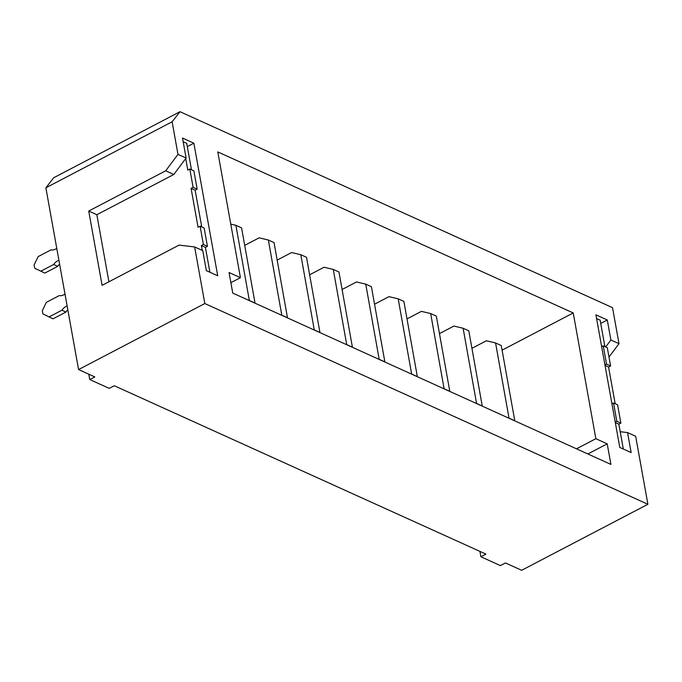 <?xml version="1.0" encoding="UTF-8"?>
<svg xmlns="http://www.w3.org/2000/svg" width="682" height="682" viewBox="0 0 682 682"><rect width="100%" height="100%" fill="white"/><g stroke="black" fill="none" stroke-linecap="round" stroke-linejoin="round"><path stroke-width="1.02" d="M605.684 346.942L610.884 339.986L619 343.668L612.521 307.659L179.997 111.703L53.75 177.721L45.873 187.806L78.575 369.567L94.807 376.916L89.76 379.559L109.231 388.382L114.278 385.739L485.951 554.125L480.895 556.768L500.375 565.591L505.422 562.948L521.653 570.297L647.9 504.279L635.658 436.258L627.551 432.584L620.211 431.706M619 343.668L608.992 357.053M610.884 339.986L607.287 319.986L595.923 314.837L619.785 447.443L631.148 452.584L627.551 432.584M607.287 319.986L600.731 323.413M179.997 111.703L172.12 121.78L177.985 154.362L165.692 170.798L88.728 211.045L102.095 285.349L179.059 245.102L194.643 246.952L204.822 303.541L647.9 504.279M108.907 281.785L96.844 214.719L173.808 174.473L186.101 158.036L177.985 154.362M186.101 158.036L182.495 138.037L193.859 143.177L187.294 146.613M194.643 246.952L202.759 250.635L206.356 270.635L217.72 275.784L193.859 143.177M610.919 464.416L607.21 443.846L595.855 438.697L573.23 312.953L217.788 151.924L240.414 277.668L229.058 272.519L232.758 293.098L610.919 464.416M480.895 556.768L479.932 551.397M89.76 379.559L88.788 374.188M204.822 303.541L78.575 369.567M172.12 121.78L45.873 187.806M587.85 453.973L607.21 443.846M576.486 448.824L595.855 438.697M502.088 350.156L573.23 312.953M230.883 282.655L240.414 277.668M96.844 214.719L88.728 211.045M173.808 174.473L165.692 170.798M596.597 318.554L600.143 320.156L604.9 346.592M623.331 449.046L618.855 424.178L620.876 423.13L617.585 404.835L613.527 402.994L611.942 403.829M615.309 422.576L618.855 424.178M615.232 422.124L616.818 421.288L620.876 423.13M616.818 421.288L613.527 402.994M615.181 403.744L608.574 367.027L610.595 365.97L607.304 347.684L603.246 345.842L601.652 346.669M605.028 365.416L608.574 367.027M604.943 364.964L606.537 364.128L610.595 365.97M606.537 364.128L603.246 345.842M183.168 141.745L186.715 143.356L191.471 169.784M202.247 250.396L201.369 245.537L203.389 244.48L200.099 226.194L198.078 227.251L191.088 188.385L193.108 187.328L189.818 169.034L187.797 170.091L185.717 158.539M40.758 271.257L53.673 264.497L57.731 266.338L44.816 273.09L34.68 268.179L34.1 264.983L38.124 256.62L51.039 249.868A9.966 7.314 -65.6 0 0 56.768 248.342M58.916 260.294A9.966 7.314 -65.6 0 0 53.673 264.497M59.607 264.156A9.966 7.314 -65.6 0 0 57.731 266.338M48.985 316.977L61.9 310.225L65.958 312.058L53.043 318.818L42.906 313.908L42.327 310.702L46.35 302.348L59.274 295.587A9.966 7.314 -65.6 0 0 64.995 294.061M67.143 306.022A9.966 7.314 -65.6 0 0 61.9 310.225M67.833 309.884A9.966 7.314 -65.6 0 0 65.958 312.058M209.903 272.246L205.427 247.378L207.447 246.321L204.157 228.035L200.099 226.194M201.369 245.537L205.427 247.378M203.389 244.48L207.447 246.321M201.753 226.944L195.146 190.218L197.166 189.161L193.876 170.875L189.818 169.034M191.088 188.385L195.146 190.218M193.108 187.328L197.166 189.161M471.944 348.314L486.343 340.778L495.575 342.961L509.045 418.271M439.481 333.609L453.888 326.073L463.112 328.247L476.59 403.565M407.026 318.903L421.425 311.367L430.657 313.541L444.127 388.859M374.563 304.198L388.962 296.661L398.194 298.835L411.672 374.154M342.1 289.492L356.507 281.956L365.74 284.13L379.209 359.448M309.645 274.786L324.044 267.25L333.276 269.424L346.746 344.742M277.182 260.081L291.589 252.545L300.813 254.718L314.291 330.037M244.727 245.367L259.126 237.839L268.358 240.013L281.828 315.331M495.575 342.961L501.253 345.527L514.791 420.751L509.113 418.177M230.78 224.105L235.895 225.307L249.373 300.626M235.895 225.307L241.581 227.882L255.051 303.192M268.358 240.013L274.036 242.587L287.506 317.897M300.813 254.718L306.499 257.293L319.969 332.611M333.276 269.424L338.954 271.999L352.432 347.317M365.74 284.13L371.417 286.704L384.887 362.023M398.194 298.835L403.88 301.41L417.35 376.728M430.657 313.541L436.335 316.116L449.805 391.434M463.112 328.247L468.798 330.821L482.268 406.14M249.433 300.523L255.111 303.098M281.888 315.229L287.574 317.803M314.351 329.943L320.029 332.509M346.814 344.649L352.492 347.215M379.269 359.354L384.955 361.92M411.732 374.06L417.41 376.635M444.187 388.766L449.873 391.34M476.65 403.471L482.327 406.046"/></g></svg>
